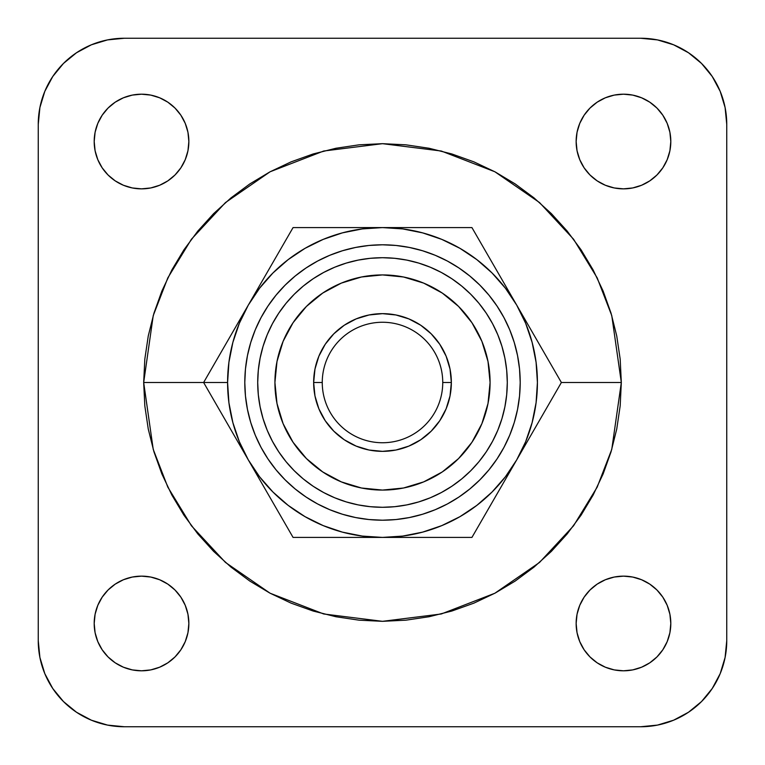 <?xml version="1.0" encoding="UTF-8"?>
<svg xmlns="http://www.w3.org/2000/svg" width="765" height="765" viewBox="0 0 765 765"><rect width="100%" height="100%" fill="white"/><g stroke="black" fill="none" stroke-linecap="round" stroke-linejoin="round"><path stroke-width="1.15" d="M322.256 382.5A60.244 60.244 0 0 0 382.5 442.744A60.244 60.244 0 0 0 442.744 382.5L451.35 382.5A68.85 68.85 0 0 1 382.5 451.35A68.85 68.85 0 0 1 313.65 382.5L322.256 382.5A60.244 60.244 0 0 1 382.5 322.256A60.244 60.244 0 0 1 442.744 382.5A60.244 60.244 0 0 1 382.5 442.744A60.244 60.244 0 0 1 322.256 382.5L313.65 382.5L314.97 369.065L318.89 356.155L325.249 344.25L333.817 333.817L344.25 325.249L356.155 318.89L369.065 314.97L382.5 313.65L395.935 314.97L408.845 318.89L420.75 325.249L431.183 333.817L439.751 344.25L446.11 356.155L450.03 369.065L451.35 382.5L450.03 395.935L446.11 408.845L439.751 420.75L431.183 431.183L420.75 439.751L408.845 446.11L395.935 450.03L382.5 451.35L369.065 450.03L356.155 446.11L344.25 439.751L333.817 431.183L325.249 420.75L318.89 408.845L314.97 395.935L313.65 382.5A68.85 68.85 0 0 1 382.5 313.65A68.85 68.85 0 0 1 451.35 382.5L442.744 382.5A60.244 60.244 0 0 0 382.5 322.256A60.244 60.244 0 0 0 322.256 382.5M272.455 323.652A124.791 124.791 0 0 0 257.709 382.5A124.791 124.791 0 0 1 382.5 257.709A124.791 124.791 0 0 1 507.291 382.5A124.791 124.791 0 0 0 492.545 323.652M486.311 313.239A124.791 124.791 0 0 0 451.761 278.69M441.348 272.455A124.791 124.791 0 0 0 323.652 272.455M313.239 278.69A124.791 124.791 0 0 0 278.69 313.239M244.8 382.586A137.7 137.7 0 0 0 247.43 409.294M247.458 409.438A137.7 137.7 0 0 0 250.71 422.423M250.748 422.519A137.7 137.7 0 0 0 255.271 435.17L250.729 422.471L247.449 409.361L245.46 395.993L244.8 382.5L245.46 369.007L247.449 355.639L250.729 342.529L255.28 329.801L261.056 317.59L268.008 306L276.06 295.147L285.135 285.135L295.147 276.06L306 268.008L317.59 261.056L329.801 255.28L342.529 250.729L355.639 247.449L369.007 245.46L382.5 244.8L395.993 245.46L409.361 247.449L422.471 250.729L435.199 255.28L447.41 261.056L459 268.008L469.853 276.06L479.865 285.135L488.94 295.147L496.992 306L503.944 317.59L509.719 329.801L514.271 342.529L517.551 355.639L519.54 369.007L520.2 382.5A137.7 137.7 0 0 1 382.5 520.2A137.7 137.7 0 0 1 244.8 382.5A137.7 137.7 0 0 1 382.5 244.8A137.7 137.7 0 0 1 520.2 382.5L519.54 395.993L517.551 409.361L514.271 422.471L509.719 435.199A137.7 137.7 0 0 0 514.252 422.519M255.29 435.218A137.7 137.7 0 0 0 329.782 509.71M422.519 514.252A137.7 137.7 0 0 0 435.17 509.729L422.471 514.271L409.361 517.551L395.993 519.54L382.5 520.2L369.007 519.54L355.639 517.551L342.529 514.271L329.801 509.719A137.7 137.7 0 0 0 342.481 514.252M342.577 514.29A137.7 137.7 0 0 0 355.562 517.542M355.706 517.57A137.7 137.7 0 0 0 382.414 520.2M382.586 520.2A137.7 137.7 0 0 0 409.294 517.57M409.438 517.542A137.7 137.7 0 0 0 422.423 514.29M435.218 509.71A137.7 137.7 0 0 0 509.71 435.218M514.29 422.423A137.7 137.7 0 0 0 517.542 409.438M517.57 409.294A137.7 137.7 0 0 0 520.2 382.586M490.078 382.5A107.578 107.578 0 0 1 382.5 490.078A107.578 107.578 0 0 1 274.922 382.5L276.987 361.51L283.107 341.333L293.052 322.734L306.43 306.43L322.734 293.052L341.333 283.107L361.51 276.987L382.5 274.922L403.49 276.987L423.667 283.107L442.266 293.052L458.57 306.43L471.948 322.734L481.893 341.333L488.013 361.51L490.078 382.5L488.013 403.49L481.893 423.667L471.948 442.266L458.57 458.57L442.266 471.948L423.667 481.893L403.49 488.013L382.5 490.078L361.51 488.013L341.333 481.893L322.734 471.948L306.43 458.57L293.052 442.266L283.107 423.667L276.987 403.49L274.922 382.5A107.578 107.578 0 0 1 382.5 274.922A107.578 107.578 0 0 1 490.078 382.5M259.641 288.147L248.338 305.044L239.378 323.222L232.866 342.404L228.917 362.275L227.588 382.5L228.917 402.725L232.866 422.596L239.378 441.778L248.338 459.956L236.978 440.277L248.338 459.956A154.912 154.912 0 0 1 227.588 382.5L203.624 382.5L236.968 440.248L214.64 401.577M233.057 331.522L236.94 324.8M219.947 354.233L225.723 344.221M422.672 232.885L402.725 228.917L382.5 227.588L293.062 227.588L315.103 227.588L293.062 227.588L203.624 382.5L227.588 382.5A154.912 154.912 0 0 1 248.338 305.044L203.624 382.5L143.677 382.5L153.23 449.371L167.831 487.152L191.441 525.794L225.465 562.438L270.112 593.229L323.71 613.979L382.5 621.323L441.29 613.979L494.888 593.229L539.535 562.438L573.559 525.794L597.169 487.152L611.77 449.371L621.323 382.5L561.376 382.5L621.323 382.5L611.77 315.629L597.169 277.848L573.559 239.206L539.535 202.562L494.888 171.771L441.29 151.021L382.5 143.677L323.71 151.021L270.112 171.771L225.465 202.562L191.441 239.206L167.831 277.848L153.23 315.629L143.677 382.5L203.624 382.5L214.621 363.452M188.859 623.475A47.334 47.334 0 0 1 141.525 670.809A47.334 47.334 0 0 1 94.191 623.475L95.099 614.238L94.191 623.475L95.099 632.712L94.191 623.475A47.334 47.334 0 0 1 141.525 576.141A47.334 47.334 0 0 1 188.859 623.475L187.951 632.712L188.859 623.475L187.951 614.238L188.859 623.475M188.859 141.525A47.334 47.334 0 0 1 141.525 188.859A47.334 47.334 0 0 1 94.191 141.525L95.099 132.288L94.191 141.525L95.099 150.762L94.191 141.525A47.334 47.334 0 0 1 141.525 94.191A47.334 47.334 0 0 1 188.859 141.525L187.951 150.762L188.859 141.525L187.951 132.288L188.859 141.525M670.809 141.525A47.334 47.334 0 0 1 623.475 188.859A47.334 47.334 0 0 1 576.141 141.525L577.049 132.288L576.141 141.525L577.049 150.762L576.141 141.525A47.334 47.334 0 0 1 623.475 94.191A47.334 47.334 0 0 1 670.809 141.525L669.901 150.762L670.809 141.525L669.901 132.288L670.809 141.525M670.809 623.475A47.334 47.334 0 0 1 623.475 670.809A47.334 47.334 0 0 1 576.141 623.475L577.049 614.238L576.141 623.475L577.049 632.712L576.141 623.475A47.334 47.334 0 0 1 623.475 576.141A47.334 47.334 0 0 1 670.809 623.475L669.901 632.712L670.809 623.475L669.901 614.238L670.809 623.475M492.545 441.348A124.791 124.791 0 0 0 507.291 382.5L506.688 370.27L504.89 358.154L501.917 346.277L497.795 334.745L492.555 323.672L486.263 313.172L478.966 303.332L470.743 294.257L461.668 286.034L451.828 278.737L441.329 272.445L430.255 267.205L418.723 263.084L406.846 260.11L394.73 258.312L382.5 257.709L370.27 258.312L358.154 260.11L346.277 263.084L334.745 267.205L323.672 272.445L313.172 278.737L303.332 286.034L294.257 294.257L286.034 303.332L278.737 313.172L272.445 323.672L267.205 334.745L263.084 346.277L260.11 358.154L258.312 370.27L257.709 382.5L258.312 394.73L260.11 406.846L263.084 418.723L267.205 430.255L272.445 441.329L278.737 451.828L286.034 461.668L294.257 470.743L303.332 478.966L313.172 486.263L323.672 492.555L334.745 497.795L346.277 501.917L358.154 504.89L370.27 506.688L382.5 507.291L394.73 506.688L406.846 504.89L418.723 501.917L430.255 497.795L441.329 492.555L451.828 486.263L461.668 478.966L470.743 470.743L478.966 461.668L486.263 451.828L492.555 441.329L497.795 430.255L501.917 418.723L504.89 406.846L506.688 394.73L507.291 382.5A124.791 124.791 0 0 1 382.5 507.291A124.791 124.791 0 0 1 257.709 382.5A124.791 124.791 0 0 0 272.455 441.348M44.8 91.379L39.904 107.521L44.8 91.379L52.756 76.5L63.457 63.457L76.5 52.756L91.379 44.8L107.521 39.904L124.312 38.25L640.688 38.25L657.479 39.904L673.621 44.8L657.479 39.904M91.379 720.2L107.521 725.096L91.379 720.2L76.5 712.244L63.457 701.543L52.756 688.5L44.8 673.621L39.904 657.479L38.25 640.688L38.25 124.312L39.904 107.521M720.2 673.621L725.096 657.479L720.2 673.621L712.244 688.5L701.543 701.543L688.5 712.244L673.621 720.2L657.479 725.096L640.688 726.75L124.312 726.75L107.521 725.096M185.254 641.586L180.884 649.772L174.994 656.944L167.822 662.834L159.636 667.204L150.762 669.901L141.525 670.809L132.288 669.901L141.525 670.809L150.762 669.901L159.636 667.204L167.822 662.834L174.994 656.944L180.884 649.772L185.254 641.586L187.951 632.712M123.414 667.204L115.228 662.834L108.056 656.944L102.166 649.772L97.796 641.586L95.099 632.712L97.796 641.586L102.166 649.772L108.056 656.944L115.228 662.834L123.414 667.204L132.288 669.901M97.796 605.364L102.166 597.178L108.056 590.006L115.228 584.116L123.414 579.746L132.288 577.049L141.525 576.141L150.762 577.049L141.525 576.141L132.288 577.049L123.414 579.746L115.228 584.116L108.056 590.006L102.166 597.178L97.796 605.364L95.099 614.238M159.636 579.746L167.822 584.116L174.994 590.006L180.884 597.178L185.254 605.364L187.951 614.238L185.254 605.364L180.884 597.178L174.994 590.006L167.822 584.116L159.636 579.746L150.762 577.049M185.254 159.636L180.884 167.822L174.994 174.994L167.822 180.884L159.636 185.254L150.762 187.951L141.525 188.859L132.288 187.951L141.525 188.859L150.762 187.951L159.636 185.254L167.822 180.884L174.994 174.994L180.884 167.822L185.254 159.636L187.951 150.762M123.414 185.254L115.228 180.884L108.056 174.994L102.166 167.822L97.796 159.636L95.099 150.762L97.796 159.636L102.166 167.822L108.056 174.994L115.228 180.884L123.414 185.254L132.288 187.951M97.796 123.414L102.166 115.228L108.056 108.056L115.228 102.166L123.414 97.796L132.288 95.099L141.525 94.191L150.762 95.099L141.525 94.191L132.288 95.099L123.414 97.796L115.228 102.166L108.056 108.056L102.166 115.228L97.796 123.414L95.099 132.288M159.636 97.796L167.822 102.166L174.994 108.056L180.884 115.228L185.254 123.414L187.951 132.288L185.254 123.414L180.884 115.228L174.994 108.056L167.822 102.166L159.636 97.796L150.762 95.099M667.204 159.636L662.834 167.822L656.944 174.994L649.772 180.884L641.586 185.254L632.712 187.951L623.475 188.859L614.238 187.951L623.475 188.859L632.712 187.951L641.586 185.254L649.772 180.884L656.944 174.994L662.834 167.822L667.204 159.636L669.901 150.762M605.364 185.254L597.178 180.884L590.006 174.994L584.116 167.822L579.746 159.636L577.049 150.762L579.746 159.636L584.116 167.822L590.006 174.994L597.178 180.884L605.364 185.254L614.238 187.951M579.746 123.414L584.116 115.228L590.006 108.056L597.178 102.166L605.364 97.796L614.238 95.099L623.475 94.191L632.712 95.099L623.475 94.191L614.238 95.099L605.364 97.796L597.178 102.166L590.006 108.056L584.116 115.228L579.746 123.414L577.049 132.288M641.586 97.796L649.772 102.166L656.944 108.056L662.834 115.228L667.204 123.414L669.901 132.288L667.204 123.414L662.834 115.228L656.944 108.056L649.772 102.166L641.586 97.796L632.712 95.099M667.204 641.586L662.834 649.772L656.944 656.944L649.772 662.834L641.586 667.204L632.712 669.901L623.475 670.809L614.238 669.901L623.475 670.809L632.712 669.901L641.586 667.204L649.772 662.834L656.944 656.944L662.834 649.772L667.204 641.586L669.901 632.712M605.364 667.204L597.178 662.834L590.006 656.944L584.116 649.772L579.746 641.586L577.049 632.712L579.746 641.586L584.116 649.772L590.006 656.944L597.178 662.834L605.364 667.204L614.238 669.901M579.746 605.364L584.116 597.178L590.006 590.006L597.178 584.116L605.364 579.746L614.238 577.049L623.475 576.141L632.712 577.049L623.475 576.141L614.238 577.049L605.364 579.746L597.178 584.116L590.006 590.006L584.116 597.178L579.746 605.364L577.049 614.238M641.586 579.746L649.772 584.116L656.944 590.006L662.834 597.178L667.204 605.364L669.901 614.238L667.204 605.364L662.834 597.178L656.944 590.006L649.772 584.116L641.586 579.746L632.712 577.049M476.853 259.641L459.956 248.338L441.778 239.378L422.596 232.866M362.342 228.907L342.404 232.866L323.222 239.378L305.044 248.338L288.195 259.603L272.962 272.962L259.603 288.195M288.147 505.359L305.044 516.662L323.222 525.622L342.404 532.134L362.342 536.093M402.658 536.093L422.596 532.134L441.778 525.622L459.956 516.662L476.805 505.397L492.038 492.038L505.397 476.805L516.662 459.956L482.954 518.335M532.115 422.672L536.093 402.658M536.093 362.342L532.134 342.404L525.622 323.222L516.662 305.044L550.36 363.423M673.621 44.8L688.5 52.756L701.543 63.457L712.244 76.5L720.2 91.379L725.096 107.521L726.75 124.312L726.75 640.688L725.096 657.479M143.677 382.5L144.824 405.909L148.267 429.089L153.956 451.828L161.855 473.898L171.876 495.079L183.925 515.18L197.886 534.008L213.626 551.374L230.992 567.114L249.82 581.075L269.921 593.124L291.102 603.145L313.172 611.044L335.911 616.733L359.091 620.176L382.5 621.323L405.909 620.176L429.089 616.733L451.828 611.044L473.898 603.145L495.079 593.124L515.18 581.075L534.008 567.114L551.374 551.374L567.114 534.008L581.075 515.18L593.124 495.079L603.145 473.898L611.044 451.828L616.733 429.089L620.176 405.909L621.323 382.5L620.176 359.091L616.733 335.911L611.044 313.172L603.145 291.102L593.124 269.921L581.075 249.82L567.114 230.992L551.374 213.626L534.008 197.886L515.18 183.925L495.079 171.876L473.898 161.855L451.828 153.956L429.089 148.267L405.909 144.824L382.5 143.677L359.091 144.824L335.911 148.267L313.172 153.956L291.102 161.855L269.921 171.876L249.82 183.925L230.992 197.886L213.626 213.626L197.886 230.992L183.925 249.82L171.876 269.921L161.855 291.102L153.956 313.172L148.267 335.911L144.824 359.091L143.677 382.5M726.75 124.312L726.75 640.688A86.062 86.062 0 0 1 640.688 726.75L124.312 726.75A86.062 86.062 0 0 1 38.25 640.688L38.25 124.312A86.062 86.062 0 0 1 124.312 38.25L640.688 38.25A86.062 86.062 0 0 1 726.75 124.312M531.943 433.478L528.06 440.2M545.053 410.767L539.277 420.779M556.968 390.131L550.379 401.549M501.371 278.565L505.254 285.288M488.261 255.854L494.037 265.866M248.338 305.044A154.912 154.912 0 0 1 516.662 305.044A154.912 154.912 0 0 1 516.662 459.956L561.376 382.5L505.302 285.364L471.938 227.588L382.5 227.588L471.938 227.588L482.935 246.636M293.062 227.588L282.046 246.665M263.629 486.435L259.746 479.712M276.739 509.146L270.963 499.134M362.275 536.083L382.5 537.413L427.884 537.413L382.5 537.413A154.912 154.912 0 0 1 248.338 459.956L282.065 518.364M203.624 382.5L293.062 537.413L382.5 537.413L359.904 537.413L382.5 537.413L402.725 536.083M472.158 537.03L516.662 459.956L525.622 441.778L532.134 422.596M536.083 402.725L537.413 382.5L536.083 362.275M516.662 459.956A154.912 154.912 0 0 1 382.5 537.413L471.938 537.413L561.376 382.5L516.662 305.044L505.397 288.195L492.038 272.962L476.805 259.603L459.956 248.338M516.662 305.044L471.938 227.588L382.5 227.588L362.275 228.917M248.338 459.956L259.603 476.805L272.962 492.038L288.195 505.397L305.044 516.662M509.719 435.199L503.944 447.41L496.992 459L488.94 469.853L479.865 479.865L469.853 488.94L459 496.992L447.41 503.944L435.199 509.719M329.801 509.719L317.59 503.944L306 496.992L295.147 488.94L285.135 479.865L276.06 469.853L268.008 459L261.056 447.41L255.28 435.199M293.062 537.413L315.103 537.413M427.884 537.413L471.938 537.413M359.904 227.588L315.103 227.588M442.266 293.052L423.667 283.107M293.052 322.734L283.107 341.333M322.734 471.948L341.333 481.893M471.948 442.266L481.893 423.667M520.2 382.414A137.7 137.7 0 0 0 517.57 355.706M517.542 355.562A137.7 137.7 0 0 0 514.29 342.577M514.252 342.481A137.7 137.7 0 0 0 509.729 329.83M509.71 329.782A137.7 137.7 0 0 0 435.218 255.29M435.17 255.271A137.7 137.7 0 0 0 422.519 250.748M422.423 250.71A137.7 137.7 0 0 0 409.438 247.458M409.294 247.43A137.7 137.7 0 0 0 382.586 244.8M382.414 244.8A137.7 137.7 0 0 0 355.706 247.43M355.562 247.458A137.7 137.7 0 0 0 342.577 250.71M342.481 250.748A137.7 137.7 0 0 0 329.83 255.271M329.782 255.29A137.7 137.7 0 0 0 255.29 329.782M255.271 329.83A137.7 137.7 0 0 0 250.748 342.481M250.71 342.577A137.7 137.7 0 0 0 247.458 355.562M247.43 355.706A137.7 137.7 0 0 0 244.8 382.414M395.993 245.46L382.5 244.8M245.46 369.007L244.8 382.5M369.007 519.54L382.5 520.2M519.54 395.993L520.2 382.5M278.737 313.172L286.034 303.332M294.257 294.257L303.332 286.034M451.828 278.737L461.668 286.034M470.743 294.257L478.966 303.332M486.263 451.828L478.966 461.668M470.743 470.743L461.668 478.966M313.172 486.263L303.332 478.966M294.257 470.743L286.034 461.668M278.69 451.761A124.791 124.791 0 0 0 313.239 486.311M323.652 492.545A124.791 124.791 0 0 0 441.348 492.545M451.761 486.311A124.791 124.791 0 0 0 486.311 451.761"/></g></svg>
